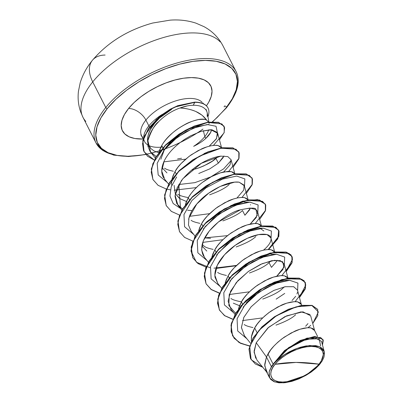 <?xml version="1.0" encoding="UTF-8"?>
<svg xmlns="http://www.w3.org/2000/svg" width="403" height="403" viewBox="0 0 403 403"><rect width="100%" height="100%" fill="white"/><g stroke="black" fill="none" stroke-linecap="round" stroke-linejoin="round"><path stroke-width="0.6" d="M202.966 129.081A77.27 36.658 -27 0 1 115.525 155.09A77.27 36.658 -27 0 1 107.324 108.553A1.335 0.806 -141 0 1 105.767 107.51A78.605 37.293 153 0 0 98.871 147.035A78.605 37.293 -27 0 1 105.767 107.51L92.72 81.9A78.605 37.293 153 0 0 85.824 121.424A78.605 37.293 -27 0 1 92.72 81.9A34.109 20.563 -141 0 1 92.267 60.47A34.109 20.563 -141 0 1 105.107 55.05M275.002 364.327L296.069 362.423L318.99 364.161C312.627 373.198 292.533 382.81 282.609 382.029C271.36 382.89 266.741 373.374 275.002 364.327L272.614 367.798L271.169 371.128L270.715 374.196L271.269 376.881L272.816 379.077L275.289 380.709L278.594 381.706L282.609 382.029L287.178 381.671L292.125 380.644L297.253 378.986L302.376 376.76L307.293 374.055L311.811 370.972L315.761 367.632L318.99 364.161L321.377 360.695L322.823 357.36L323.277 354.292L322.722 351.607L321.176 349.411L318.702 347.779L315.398 346.787L311.383 346.459L306.814 346.817L301.872 347.844L296.739 349.502L291.616 351.728L286.699 354.433L282.181 357.516L278.231 360.856L275.002 364.327A28.673 13.601 -27 0 1 311.383 346.459A28.673 13.601 -27 0 1 318.99 364.161A177.97 107.294 39 0 0 296.069 362.423A177.97 107.294 39 0 0 275.002 364.327M98.871 147.035A78.605 37.293 153 0 0 116.895 155.362M145.7 154.339L140.143 155.296L127.832 156.258L117.011 155.382L108.1 152.697L101.435 148.309L97.274 142.38L95.773 135.146L97.002 126.88L100.901 117.903L107.324 108.553L116.029 99.198L126.673 90.196L138.854 81.89L152.102 74.595L165.905 68.601L179.733 64.132L193.062 61.362L205.369 60.4L216.189 61.276L225.106 63.961L231.77 68.354L235.931 74.278L237.427 81.517L236.203 89.778L232.304 98.76L225.876 108.105A1.335 0.806 39 0 0 226.385 107.893A1.335 0.806 -141 0 1 225.876 108.105L217.177 117.459L212.416 121.736M143.765 139.015A49.549 23.505 -27 0 1 128.592 108.472A14.83 8.942 -141 0 1 145.896 120.064L148.858 125.877A34.713 16.468 153 0 0 143.669 137.599A34.713 16.468 -27 0 1 148.858 125.877L145.896 120.064A34.713 16.468 153 0 1 175.864 100.851A34.713 16.468 153 0 1 202.205 102.407A34.713 16.468 153 0 0 175.864 100.851A34.713 16.468 153 0 0 145.896 120.064A14.83 8.942 39 0 0 128.592 108.472A49.549 23.505 -27 0 1 189.798 77.628A49.549 23.505 -27 0 1 206.613 105.536M158.717 152.737L153.886 150.843L150.823 148.506L148.148 143.962C146.999 138.436 147.946 133.328 150.984 128.633L150.732 128.305M145.815 143.337A34.713 16.468 -27 0 1 143.68 138.113A34.713 16.468 153 0 0 147.528 144.783M162.495 147.03A34.713 16.468 -27 0 1 148.722 145.478A34.713 16.468 153 0 0 160.873 147.191M203.364 130.693L204.82 136.577A30.996 14.704 -27 0 1 193.647 146.339A30.996 14.704 153 0 0 204.82 136.577L203.364 130.693M207.187 116.447L207.283 112.905L206.437 110.528C203.963 106.941 199.596 105.193 193.329 105.279C189.244 105.289 184.781 106.196 179.945 108.014C185.118 108.15 190.407 109.309 195.823 111.48L202.105 115.233L206.769 120.265A30.996 14.704 -27 0 1 208.507 122.316M208.789 129.756A30.996 14.704 -27 0 1 204.82 136.577A30.996 14.704 153 0 0 208.789 129.756M145.896 120.064A34.713 16.468 153 0 0 142.848 137.519A34.713 16.468 153 0 1 145.896 120.064M267.436 373.002L264.7 365.798L266.464 356.952L271.385 366.609A30.996 14.704 -27 0 1 273.148 364.201L267.96 354.02L266.464 356.952L256.232 342.721L254.097 352.298L256.948 360.065L266.625 372.004M256.958 332.42L254.686 327.961L251.371 336.943L251.331 341.351L251.537 335.981L252.716 332.027L254.686 327.961L256.958 332.42M242.51 304.064L241.407 301.907L238.485 308.925L239.437 305.968L241.407 301.907L242.51 304.064M244.208 324.501C245.392 325.553 248.303 326.571 252.953 327.558M275.984 325.12C285.672 321.569 292.21 318.113 295.606 314.753M284.735 293.424L276.151 299.157M239.538 305.716L233.332 303.167M225.206 282.871L226.164 279.914L228.133 275.848L230.823 271.788L234.148 267.819L242.218 260.575L251.276 254.812L260.147 251.049L264.146 250.016L267.668 249.573L270.599 249.699L272.846 250.379L274.634 252.077L271.229 249.82C270.368 249.397 268.005 249.462 264.146 250.016C259.905 251.039 256.756 252.082 254.691 253.144L244.435 258.973C236.108 265.194 230.672 270.816 228.133 275.848L229.231 278.01L228.133 275.848L225.212 282.866M230.934 298.447C232.113 299.494 235.03 300.517 239.679 301.499L241.508 301.736M262.706 299.061C272.393 295.515 278.936 292.059 282.327 288.699L284.271 286.896L282.327 288.699M215.958 251.951L214.854 249.795L211.807 257.346L212.885 253.855L214.854 249.795L215.958 251.951M217.655 272.388C218.839 273.441 221.751 274.458 226.4 275.445M249.432 273.007C259.119 269.456 265.658 266 269.053 262.64L271.461 267.37L276.433 261.648L277.078 260.197M206.794 251.059L201.873 245.83M198.654 230.758L199.611 227.796L201.581 223.736L204.271 219.67L207.595 215.706L215.665 208.462L224.723 202.699L233.594 198.936L237.589 197.903L241.115 197.46L244.047 197.586L246.288 198.266L248.077 199.964L244.676 197.707C243.815 197.284 241.452 197.349 237.589 197.903C233.352 198.926 230.204 199.969 228.138 201.032L217.882 206.855C209.555 213.076 204.12 218.703 201.581 223.736L202.679 225.897L201.581 223.736L198.659 230.753M202.089 244.571L204.381 246.329C205.56 247.382 208.477 248.399 213.127 249.386M236.153 246.948C245.84 243.397 252.384 239.946 255.774 236.586M189.4 199.838L188.302 197.682L185.38 204.699L186.332 201.742L188.302 197.682L189.4 199.838M191.103 220.275C192.286 221.328 195.198 222.345 199.848 223.333M222.879 220.894C232.566 217.343 239.105 213.887 242.5 210.527L244.908 215.252L242.5 210.527M180.242 198.946L175.32 193.717M186.433 201.49L179.577 198.508L175.29 193.657L174.121 185.335M172.101 178.645L173.053 175.683L175.028 171.623L177.718 167.557L181.043 163.593L189.113 156.349L198.17 150.586L207.041 146.823L211.036 145.79L214.562 145.342L217.494 145.473L219.736 146.153L221.524 147.851L218.124 145.594C217.262 145.171 214.9 145.236 211.036 145.79C206.799 146.813 203.646 147.856 201.586 148.919L191.329 154.742C183.002 160.963 177.567 166.59 175.028 171.623L176.126 173.784L175.028 171.623L172.106 178.64M177.829 194.216C179.008 195.269 181.924 196.286 186.574 197.274L188.403 197.51M209.6 194.835C219.287 191.284 225.826 187.828 229.221 184.473M223.327 157.417L218.355 163.139L209.767 168.877L198.744 173.502M166.958 172.887L162.011 167.598M160.847 159.266L164.157 150.294L166.565 146.611L180.398 133.453L185.531 130.245L180.398 133.453L171.063 141.327L166.414 146.823M164.031 150.047L162.958 147.941L164.031 150.047M162.847 147.725L161.749 145.564L158.827 152.581L159.779 149.629L161.749 145.564L162.847 147.725M164.55 168.162C165.729 169.21 168.645 170.232 173.295 171.22M191.521 170.111L198.911 167.9L203.878 165.87L212.517 161.029L217.887 156.616L215.948 158.414C212.552 161.774 206.014 165.23 196.326 168.781M314.572 330.5L311.061 327.992C310.199 327.568 307.837 327.634 303.973 328.188C299.736 329.211 296.583 330.253 294.522 331.316L284.266 337.14C275.939 343.361 270.504 348.988 267.96 354.02L273.148 364.201A30.996 14.704 -27 0 1 273.244 364.08L273.244 364.08A30.996 14.704 153 0 0 273.148 364.201A30.996 14.704 153 0 0 271.385 366.609L266.464 356.952L264.685 364.428L266.045 370.871L269.617 377.878L269.144 371.954L271.385 366.609L269.144 371.954L270.977 367.732L274.201 363.325L278.639 358.967L284.06 354.887L296.961 348.399L309.711 345.467L319.524 346.686L324.279 351.743L320.425 363.471L305.963 375.344L283.586 382.85L274.7 381.943L269.617 377.878M301.298 304.441L297.782 301.933C296.92 301.509 294.563 301.575 290.699 302.134C286.457 303.152 283.309 304.194 281.244 305.257L270.987 311.086C262.66 317.307 257.225 322.934 254.686 327.961L257.381 323.901L260.701 319.937L264.539 316.169L268.771 312.688L277.833 306.925L286.699 303.162L294.22 301.686L297.157 301.812L299.399 302.492L300.87 303.676L301.419 304.809L297.459 290.014L293.585 286.684L285.213 286.714L273.924 290.397L261.824 297.389L251.14 306.794L243.865 317.292L241.407 327.367L244.334 335.588L250.53 343.235M250.747 297.646L259.497 290.19L246.228 302.95M260.111 289.762L270.363 283.934M243.08 307.212L253.17 296.638L265.728 287.954L278.609 282.291L289.591 280.292L284.13 280.332L275.415 281.969L279.823 280.805M288.019 278.387L288.14 278.75M287.908 278.135L284.508 275.874C283.647 275.45 281.284 275.521 277.42 276.075C273.184 277.098 270.03 278.135 267.97 279.203L257.713 285.027C249.386 291.248 243.951 296.875 241.407 301.907L244.102 297.842L247.427 293.878L251.265 290.11L255.492 286.634L264.554 280.866L273.425 277.108L280.946 275.627L283.878 275.758L286.12 276.433L287.893 278.1M269.053 262.64L270.992 260.847L269.053 262.64M243.815 231.816L253.265 228.692M260.353 228.486L263.874 230.995M261.466 226.274L261.587 226.637M261.356 226.023L257.955 223.761C257.094 223.338 254.731 223.408 250.868 223.962C246.631 224.985 243.477 226.023 241.412 227.085L231.156 232.914C222.829 239.135 217.398 244.762 214.854 249.795L217.549 245.729L220.869 241.765L224.713 237.997L228.939 234.516L238.002 228.753L246.873 224.995L254.394 223.514L257.326 223.645L259.567 224.32L261.34 225.987M230.536 205.762L235.594 203.792M246.626 202.341L247.089 202.432M250.47 204.659L250.601 204.946M249.875 209.535L244.908 215.252L250.52 208.084M234.803 173.905L231.403 171.648L224.315 171.849C221.912 172.252 218.764 173.295 214.859 174.973C212.462 175.935 209.046 177.874 204.603 180.801C200.261 183.954 197.138 186.579 195.233 188.685C192.055 192.045 189.748 195.042 188.302 197.682L190.997 193.616L194.317 189.652L198.16 185.884L202.387 182.403L211.449 176.64L220.32 172.882L227.841 171.401L230.773 171.532L233.015 172.207L234.788 173.874M203.983 153.649C206.225 152.525 209.374 151.483 213.434 150.521M223.967 155.966L218.355 163.139L215.948 158.414M221.64 148.103L221.756 148.465M211.479 129.721L210.623 132.481L205.772 138.451L204.82 136.577M206.769 120.265C205.898 119.293 203.057 119.087 198.246 119.646C192.563 121.001 188.246 122.562 185.289 124.32C179.723 127.338 175.219 130.431 171.779 133.615C166.983 138.053 163.638 142.037 161.749 145.564C171.109 128.164 200.115 115.072 206.769 120.265C201.53 112.845 192.589 108.76 179.945 108.014C171.925 110.86 164.792 115.444 158.555 121.766C158.727 122.028 150.374 128.688 147.886 140.652L150.677 152.304L156.319 156.651L150.067 151.488L147.911 146.269L147.886 140.652C151.316 130.607 154.873 124.315 158.555 121.766C164.777 115.46 171.91 110.875 179.945 108.014L187.324 105.888C189.083 105.682 188.206 105.465 193.329 105.279L194.634 102.115L177.743 105.682L170.308 109.173L160.369 115.782L148.621 128.159L142.813 140.718L144.078 151.845L142.924 140.934L148.732 128.376L160.48 116.004L170.419 109.389L177.854 105.903L194.745 102.332L175.406 106.926L167.049 111.354L156.339 119.615L144.576 135.735L142.551 143.604L143.513 150.586L147.483 156.193L154.218 160.021L144.078 151.845M324.279 351.743L321.503 341.366L315.136 337.875L301.726 340.862L286.241 349.97L274.236 362.836L284.06 354.887L289.344 351.784L294.946 349.179L300.613 347.195L306.099 345.915L315.725 345.638L319.458 346.656L322.239 348.409L323.957 350.806L324.536 353.784L323.952 357.179L322.224 360.866L319.413 364.705L315.665 368.488L311.106 372.095L305.963 375.344L298.976 378.85L291.812 381.369L284.961 382.719L278.901 382.825L274.03 381.686L270.65 379.379L268.987 376.059L269.144 371.954A30.824 14.624 -27 0 1 284.06 354.887L274.347 362.554L273.244 364.08L284.488 350.6L300.275 340.434L314.934 336.384L322.858 339.326L314.945 336.379L300.285 340.429L284.493 350.595L273.274 364.015L288.573 347.648L306.89 338.142L320.571 337.417L323.282 340.374L322.486 345.049L322.969 339.543L315.408 336.586L301.373 340.208L285.929 349.703L274.236 362.836L288.523 348.252L306.32 339.23L319.176 338.737L320.627 346.001M205.772 138.451C202.613 141.312 198.573 143.942 193.647 146.339C198.573 143.942 202.613 141.312 205.772 138.451C208.996 135.418 210.84 132.834 211.303 130.693M317.665 309.333L312.103 305.403L301.766 305.323L288.483 309.262L274.463 316.753L261.99 326.823L253.034 338.112L248.983 349.124L250.439 358.448L248.994 349.028L253.069 338.052L262 326.808L274.423 316.783L288.382 309.303L301.63 305.348L311.972 305.368L317.665 309.333M312.743 323.579L317.786 315.69L317.72 309.439L312.083 305.585L301.741 305.565L288.493 309.519L274.534 317L262.111 327.024L253.18 338.268L249.104 349.245L250.495 358.559L255.27 363.954L262.806 367.294L251.129 359.672L249.714 346.253L259.058 330.259L276.327 315.846L296.084 306.844L311.917 305.545L318.38 311.932L312.743 323.579M310.098 314.552L301.066 311.862L284.981 316.607L267.894 327.946L256.232 342.721L254.097 351.114L255.724 358.257M305.655 326.213L307.978 323.614M266.464 356.952L270.655 349.955L273.98 345.991L277.818 342.223L282.045 338.747L291.107 332.984L299.978 329.221L307.499 327.74L310.431 327.871L312.673 328.551L314.144 329.735L314.693 330.863L310.668 315.811L302.92 311.806L286.674 315.831L268.64 327.291L256.232 342.721L266.464 356.952M234.899 174.126L235.035 174.524M171.743 185.466L171.542 183.395L171.975 179.184M221.59 147.841L217.701 133.302L210.673 129.69L201.263 131.287L211.832 129.746L217.383 132.501L216.517 138.551L209.192 146.208L216.154 139.136L217.806 133.851M163.704 177.879C160.933 173.507 161.094 167.88 164.182 160.999C167.457 154.42 172.675 148.344 179.839 142.778L185.168 139.015L190.629 135.811L201.263 131.287L190.629 135.811L184.393 139.519L179.839 142.778C172.479 148.576 167.26 154.646 164.182 160.999L161.744 171.048L164.671 179.249L168.565 184.05M223.65 171.985L229.992 164.918L231.075 159.724L227.821 156.591L220.824 156.127C217.937 156.389 198.684 159.432 181.279 180.751L175.083 195.259L177.95 205.303L182.468 209.026L176.841 203.711L175.023 196.367L177.144 187.743L182.846 178.731L201.379 163.28L220.824 156.127M248.142 199.953L244.354 185.788L239.115 182.176L234.657 182.126L220.214 186.443L208.754 193.138L196.795 203.978L188.942 217.963L188.468 225.081L191.229 231.362L195.254 236.334M210.557 238.294L204.648 237.906L227.514 235.624M203.596 256.157C193.47 236.072 228.491 211.938 240.264 209.842C250.57 207.711 255.779 207.585 255.89 209.464L257.29 215.464L250.203 224.098L256.268 217.514L257.628 211.842L255.89 209.464L249.8 208.079L240.505 209.767L218.517 221.867L209.303 230.964L203.334 240.707L201.606 249.9L204.502 257.421L208.532 262.388M274.695 252.066L270.907 237.901L267.033 234.571L258.661 234.601L247.371 238.279L235.271 245.276L224.587 254.681L217.313 265.179L214.854 275.254L217.781 283.475L221.67 288.276M235.574 313.252L228.869 305.57L229.211 294.653L236.304 282.533L248.293 271.516L262.227 263.653L274.69 260.278L282.624 261.708L283.984 267.159L276.755 276.211L282.891 269.511L284.18 263.955L280.312 260.63L271.934 260.655L260.65 264.338L248.545 271.335L237.866 280.74L230.592 291.233L228.128 301.313L231.055 309.534L234.949 314.335M148.858 125.877A34.713 16.468 -27 0 1 161.83 114.648A34.713 16.468 153 0 0 148.858 125.877L149.594 126.829M164.545 112.991A34.713 16.468 -27 0 1 171.613 109.389A34.713 16.468 153 0 0 164.545 112.991M206.129 109.44L206.82 111.309M149.73 127.005L150.984 128.633L154.697 123.247L159.512 118.044L171.613 109.389C160.389 116.341 153.513 122.759 150.984 128.633C147.73 134.39 146.783 139.498 148.148 143.962M217.343 132.426L216.028 126.265L207.213 124.527L193.082 128.25L177.285 137.302L164.177 149.881L157.17 163.346L158.193 174.967L167.26 182.443M231.201 160.389L223.67 168.847L210.744 176.927L194.795 182.655L178.801 184.524L180.539 208.502L173.164 203.51L169.95 196.034L171.215 186.846L176.69 176.937M192.075 210.583L187.602 210.24M244.51 186.377L244.838 178.902L236.692 176.061L222.431 179.134L205.993 187.869L191.873 200.578L183.964 214.542L184.569 226.728L193.818 234.556M203.248 229.045L213.338 218.466L225.902 209.782L238.783 204.12L249.769 202.12L258.081 204.915L257.789 212.436L258.116 204.961L249.966 202.12L235.71 205.187L219.272 213.928L205.147 226.632L197.238 240.601L197.848 252.787L207.092 260.615M271.063 238.495L271.39 231.015L263.245 228.174L248.983 231.246L232.551 239.981L218.426 252.691L210.517 266.655L211.122 278.846L220.37 286.674M284.342 264.549L284.669 257.074L276.518 254.233L262.262 257.3L245.825 266.04L231.705 278.745L223.796 292.714L224.4 304.9L233.644 312.728M289.591 280.292L297.908 283.082L297.621 290.608L297.943 283.133L289.797 280.292L275.536 283.359L259.104 292.094L244.979 304.804L237.07 318.768L237.679 330.959L246.923 338.787M310.753 325.307L307.988 327.725M249.638 345.905L240.662 343.24L234.334 338.429L231.131 331.78L231.262 323.73L241.009 305.766L260.061 289.545L281.899 279.506L299.127 278.115L304.038 280.674L305.812 285.052L299.414 297.323M232.667 319.095L224.788 315.695L219.625 310.34L217.534 303.353L218.633 295.192L229.619 277.586L248.863 262.207L270.091 253.049L286.442 252.218L290.996 254.877L292.533 259.245L286.14 271.264M219.388 293.036L211.243 289.455L206.059 283.762L204.22 276.337L205.837 267.708L218.396 249.407L239.15 234.118L260.812 226.113L275.788 227.247L278.941 230.979L278.69 236.334L268.161 249.558M236.511 265.421L213.953 268.166M210.22 267.799L196.437 262.217L190.977 251.134L194.856 236.637L206.956 221.574L224.27 208.95L242.596 201.188L257.502 199.616L265.34 204.125L259.436 199.979L248.56 199.888L234.45 203.989L219.378 211.918L205.767 222.713L195.813 234.969L191.158 247.079L192.699 257.552M179.421 231.493L177.869 221.116L182.504 208.966L192.483 196.659L206.155 185.828L221.282 177.889L235.428 173.809L246.283 173.955L252.011 177.955L246.157 173.925L235.281 173.829L221.171 177.935L206.104 185.864L192.488 196.654L182.539 208.915L177.884 221.02L179.421 231.493M166.142 205.434L164.595 195.057L169.23 182.907L179.209 170.6L192.876 159.769L208.003 151.835L222.149 147.75L233.005 147.901L238.732 151.896L232.879 147.866L222.003 147.77L207.898 151.876L192.825 159.805L179.214 170.595L169.26 182.851L164.605 194.961L166.142 205.434M152.863 179.37L151.306 169.084L155.84 157.034L165.658 144.808L179.154 134.003L194.135 126.114L208.003 122.154L218.537 122.316L224.028 126.139L218.406 122.28L207.857 122.18L194.019 126.164L179.098 134.043L165.663 144.808L155.87 156.984L151.316 168.988L152.863 179.37M144.022 151.735L142.793 140.818L148.571 128.235L160.323 115.822L170.273 109.193L177.718 105.692L194.634 102.115A34.487 16.362 -27 0 1 207.983 107.959M295.092 301.666L305.489 288.226L305.449 282.886L301.887 279.274L285.949 278.745L263.612 287.677L243.024 303.847L231.715 322.521L231.07 331.029L234.022 338.112L240.359 343.25L249.588 346.096L239.024 342.51L232.586 335.83L231.1 325.468L235.755 313.358L245.709 301.096L259.32 290.306L274.398 282.377L288.508 278.272L299.379 278.367L305.232 282.402L305.177 289.163L299.484 297.585M281.813 275.607L292.13 262.449L292.291 257.149L289.077 253.462L274.07 252.414L252.459 260.434L231.775 275.682L219.247 293.928L217.605 302.537L219.403 309.952L224.526 315.655L232.602 319.267L224.436 315.594L219.308 309.776L217.827 299.414L222.476 287.304L232.43 275.042L246.047 264.247L261.119 256.318L275.229 252.218L286.1 252.313L291.953 256.348L291.903 263.109L286.206 271.526M219.323 293.208L211.162 289.535L206.034 283.717L204.548 273.355L209.197 261.245L219.151 248.983L232.768 238.193L247.84 230.264L261.95 226.159L272.821 226.254L278.675 230.289L277.798 238.903L268.539 249.553L278.851 236.395L279.017 231.095L275.803 227.408L260.791 226.355L239.186 234.38L218.502 249.628L205.968 267.874L204.331 276.478L206.124 283.898L211.248 289.596L219.323 293.208M236.153 265.763L215.978 268.463L236.153 265.763M255.26 223.494L265.582 210.321L265.733 205.021L262.504 201.339L247.447 200.311L225.801 208.376L205.117 223.675L192.644 241.946L191.057 250.545L192.906 257.95L198.09 263.622L206.225 267.199L197.949 263.522L192.755 257.663L191.269 247.296L195.923 235.186L205.878 222.93L219.489 212.134L234.561 204.21L248.671 200.105L259.542 200.2L265.396 204.23L265.35 210.991L259.653 219.413M241.986 197.44L252.298 184.282L252.459 178.982L249.25 175.295L234.239 174.242L212.628 182.267L191.944 197.515L179.416 215.761L177.778 224.365L179.572 231.78L184.695 237.483L192.77 241.095L184.604 237.422L179.476 231.604L177.995 221.237L182.65 209.132L192.599 196.871L206.215 186.08L221.282 178.151L235.392 174.046L246.268 174.141L252.122 178.171L252.071 184.932L246.379 193.354M228.713 171.381L239.024 158.223L239.186 152.923L235.972 149.236L220.96 148.183L199.349 156.208L178.67 171.456L166.137 189.702L164.5 198.311L166.293 205.726L171.421 211.429L179.496 215.041L171.325 211.363L166.197 205.54L164.716 195.178L169.371 183.068L179.325 170.812L192.936 160.021L208.008 152.092L222.113 147.992L232.989 148.082L238.843 152.112L238.798 158.878L233.1 167.3M170.348 189.823L166.394 189.027L170.348 189.823M213.409 145.433L224.043 132.884L224.617 127.655L221.872 123.902L207.676 122.441L186.312 130.023L165.532 145.261L152.898 163.553L151.226 172.187L152.999 179.637L158.127 185.36L166.217 188.982L158.047 185.304L152.918 179.481L151.427 169.205L155.981 157.2L165.774 145.025L179.209 134.259L194.13 126.381L207.968 122.396L218.517 122.497L224.139 126.356L224.219 132.406L219.459 139.871M278.619 230.184L272.71 226.038L261.839 225.942L247.729 230.048L232.657 237.977L219.041 248.767L209.092 261.028L204.437 273.138L206.034 283.717M291.953 256.348L285.989 252.097L275.118 252.001L261.008 256.101L245.936 264.03L232.319 274.826L222.365 287.087L217.716 299.197L219.257 309.665M305.172 282.296L299.268 278.151L288.397 278.055L274.287 282.16L259.21 290.089L245.598 300.88L235.644 313.141L230.99 325.251L232.531 335.724M244.52 335.82L241.407 327.614L243.77 317.488L251.034 306.91L261.779 297.419L273.969 290.372L285.324 286.694L293.701 286.714L297.49 290.135M297.51 292.235L296.981 293.983M295.696 296.311L292.024 300.522M217.963 283.702L215.041 277.324C214.265 271.728 216.25 265.642 221.005 259.064C225.761 252.646 232.042 247.044 239.85 242.258C247.518 237.725 254.409 235.08 260.509 234.319C266.685 233.775 270.146 234.959 270.897 237.866C271.632 240.949 269.506 244.752 264.514 249.281L263.481 250.157M188.619 219.418C189.919 213.152 193.667 206.895 199.858 200.654C208.286 191.526 227.685 180.559 239.115 182.176L244.132 185.163L243.724 190.095L236.929 198.044M181.552 158.248L177.592 158.913M163.784 161.87L185.627 159.165M174.156 190.211L196.326 187.591M189.42 216.346L209.6 213.65M202.704 242.405L222.874 239.704M229.257 294.517L249.427 291.817M242.525 320.576L262.706 317.876M229.801 281.158L239.891 270.579L252.454 261.9L265.33 256.232L276.317 254.233L270.851 254.278M216.527 255.099L226.617 244.525L239.181 235.841L252.056 230.178L263.043 228.179L257.577 228.219L246.283 230.783L232.939 238.077M166.565 146.611L163.411 150.883L173.31 140.466L185.637 131.857L198.231 126.376L208.83 124.451M190.725 127.756L185.531 130.245M206.427 105.803L208.729 102.191L211.232 96.438L212.018 91.133L211.056 86.494L208.386 82.696L204.114 79.88L198.397 78.157L191.46 77.598L183.566 78.212L175.023 79.99L166.152 82.857L157.301 86.7L148.808 91.375L141 96.7L134.174 102.473L128.592 108.472L124.472 114.467L121.973 120.225L121.187 125.524L122.144 130.164L124.814 133.962L129.086 136.778L134.804 138.501L143.221 139.035M233.876 95.743A78.605 37.293 153 0 0 233.261 67.533A78.605 37.293 153 0 0 173.617 64.012A78.605 37.293 153 0 0 105.767 107.51A1.335 0.806 39 0 0 107.324 108.553A77.27 36.658 -27 0 1 205.369 60.4A77.27 36.658 -27 0 1 225.876 108.105M212.719 121.731L226.38 107.898A1.335 0.806 39 0 0 225.408 106.155A1.335 0.806 39 0 0 224.254 106.911M92.267 60.47A34.109 20.563 39 0 0 92.72 81.9A78.605 37.293 -27 0 1 160.57 38.401A78.605 37.293 -27 0 1 220.214 41.922A78.605 37.293 153 0 0 160.57 38.401A78.605 37.293 153 0 0 92.72 81.9L105.767 107.51A78.605 37.293 -27 0 1 173.617 64.012A78.605 37.293 -27 0 1 233.261 67.533M207.948 107.893A34.487 16.362 153 0 0 194.634 102.115L194.745 102.332A34.487 16.362 -27 0 1 208.054 108.105A34.487 16.362 -27 0 1 207.948 116.694A34.487 16.362 153 0 0 194.745 102.332L193.329 105.279M145.846 154.515L128.436 156.535L113.706 155.12L102.679 150.425L96.03 142.969L82.983 117.359L80.701 112.039C78.353 105.259 77.608 98.312 78.464 91.199L80.217 82.736C82.746 74.565 86.796 67.105 92.368 60.349C107.792 42.305 127.907 29.867 152.712 23.026L170.106 20.15C179.078 19.465 187.677 20.457 195.903 23.132L203.958 26.633C212.305 31.157 218.673 37.61 223.055 45.987L236.103 71.598C240.848 81.406 237.604 93.506 226.38 107.898M203.117 103.017L203.243 103.672M147.775 145.362L149.009 146.637M209.142 123.545L207.283 112.905M144.561 141.539L143.357 139.176M143.246 138.959L140.838 134.748L141.257 134.955M317.629 336.47L314.446 330.218M301.761 305.323L301.167 304.159M287.974 278.125L284.18 263.955M261.421 226.012L257.628 211.842M181.839 210.109L177.95 205.303M234.868 173.894L231.075 159.724M155.286 157.991L150.677 152.304M249.769 202.12L244.304 202.165M235.735 92.569L236.863 89.39"/></g></svg>
